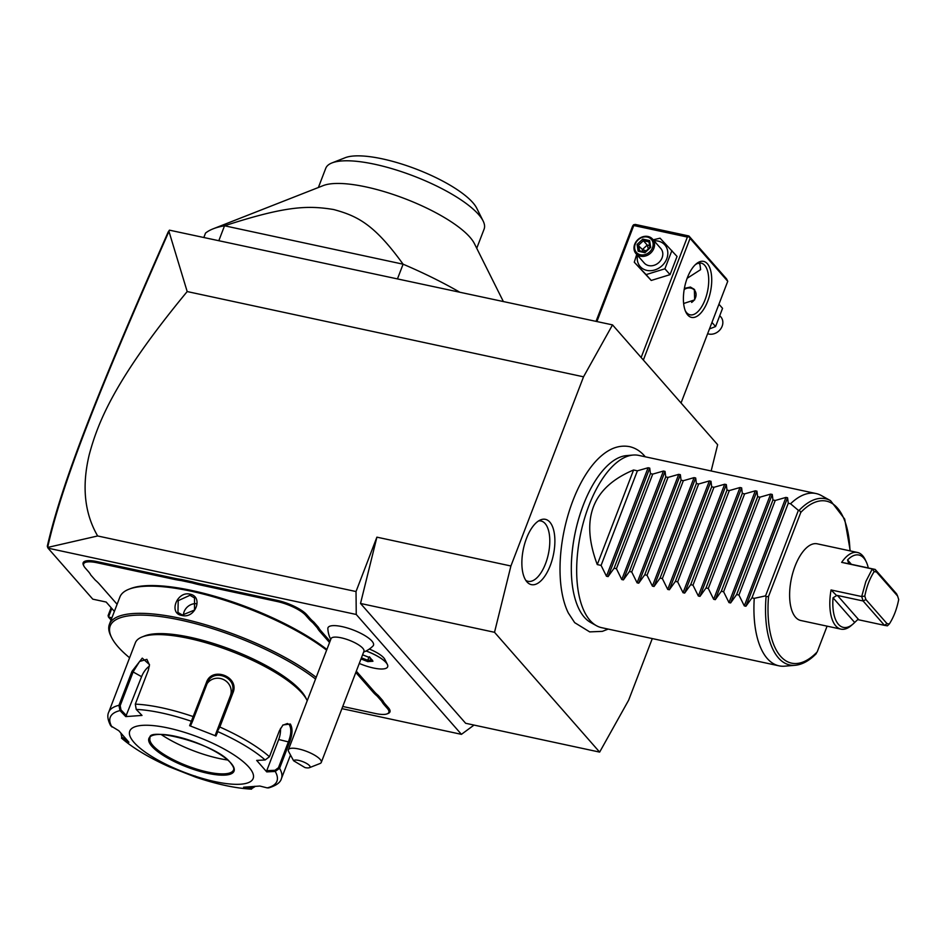 <?xml version="1.0" encoding="UTF-8"?>
<svg xmlns="http://www.w3.org/2000/svg" width="946" height="946" viewBox="0 0 946 946"><rect width="100%" height="100%" fill="white"/><g stroke="black" fill="none" stroke-linecap="round" stroke-linejoin="round"><path stroke-width="1.42" d="M711.156 470.966L717.647 444.703L612.523 324.892L583.528 376.815L510.911 565.992L494.522 632.295L599.646 752.105L628.641 700.182L652.291 638.574M645.255 456.788L644.463 455.854C640.265 451.041 635.31 447.966 629.575 446.642C620.233 444.916 611.14 447.73 602.306 455.061A93.134 42.665 102.1 0 0 564.372 529.524A93.134 42.665 102.1 0 0 568.333 612.996L574.671 622.645L589.701 631.893L602.365 631.36L608.195 629.09M549.839 522.109A33.382 15.29 -77.9 0 1 550.418 565.14A33.382 15.29 -77.9 0 1 527.218 582.18A33.382 15.29 -77.9 0 1 526.91 581.837A33.382 15.29 -77.9 0 1 523.516 548.337A33.382 15.29 -77.9 0 1 540.627 519.862A33.382 15.29 -77.9 0 1 549.839 522.109M612.523 324.892L169.44 230.162L168.956 231.38L187.19 291.557L583.528 376.815M169.44 230.162L168.199 231.959C97.272 392.815 61.774 482.815 47.3 546.256L48.045 548.172L356.252 614.474L461.435 734.344L474.017 725.085M48.045 548.172L92.779 599.161L106.177 602.046L114.371 611.376M341.932 708.637L461.435 734.344M111.06 619.997L108.483 617.052L111.912 617.785M363.642 652.054A26.441 26.441 0 0 0 372.996 645.988A24.371 6.977 -159 0 0 360.627 633.252A24.371 6.977 -159 0 0 332.625 625.661A24.371 6.977 -159 0 0 327.848 628.664A26.441 26.441 0 0 0 330.745 639.425M369.342 649.062A20.315 5.818 21 0 1 384.845 659.374L387.363 664.411A24.679 7.06 -159 0 0 366.137 650.966M388.392 707.75A24.229 6.941 21 0 1 388.191 713.438L387.127 713.863A23.354 6.681 -159 0 0 387.328 708.377L384.171 704.782A46.259 13.244 21 0 1 381.735 701.293L382.834 700.702A45.384 12.996 -159 0 0 385.247 704.155L388.392 707.75L387.328 708.377M378.223 695.44L377.182 696.102A46.259 13.244 21 0 1 373.221 692.295L374.285 691.668A45.384 12.996 -159 0 0 378.223 695.44L382.834 700.702M374.285 691.668L356.311 671.175M330.048 641.246L320.883 630.793A45.384 12.996 -159 0 1 318.471 627.352L313.859 622.09A45.384 12.996 -159 0 1 309.921 618.306L306.764 614.711A24.229 6.941 21 0 0 277.072 600.343L200.457 583.859A45.384 12.996 -159 0 1 192.416 581.837L181.159 579.413A45.384 12.996 -159 0 1 173.733 578.112L97.131 561.628A24.229 6.941 21 0 0 83.425 565.117L83.934 566.134A23.354 6.681 -159 0 0 85.164 567.896L88.321 571.49A46.259 13.244 21 0 1 90.757 574.967L90.26 573.986M187.19 291.557C114.206 379.902 97.864 422.685 89.255 454.636C81.675 486.138 84.466 513.252 97.651 535.968L356.027 591.546L356.252 614.474M97.651 535.968L47.619 547.45M356.027 591.546L376.898 537.162L510.911 565.992M599.646 752.105L465.633 723.276L360.521 603.465L376.898 537.162M360.521 603.465L494.522 632.295M47.655 547.344C62.105 483.146 97.686 393.075 168.956 231.38M111.131 607.687L108.104 615.562L108.483 617.052L111.794 608.432M321.285 762.405L363.938 651.286A17.619 5.049 21 0 0 353.686 642.157A17.619 5.049 21 0 0 334.399 637.131A17.619 5.049 -159 0 0 331.041 638.656L288.388 749.776A17.619 5.049 21 0 1 291.735 748.251A17.619 5.049 21 0 1 311.033 753.276A17.619 5.049 21 0 1 321.285 762.405A17.619 5.049 21 0 1 319.996 763.528L309.389 767.691A8.81 2.519 -159 0 0 304.044 762.169A8.81 2.519 -159 0 0 293.603 760.761L304.955 767.561A8.81 2.519 -159 0 0 309.389 767.691M293.603 760.761L288.577 751.443A17.619 5.049 21 0 1 288.388 749.776M359.279 663.442A24.679 7.06 -159 0 0 387.647 666.824L387.659 666.788A24.679 7.06 -159 0 0 387.659 666.788A24.679 7.06 -159 0 0 387.363 664.411M387.647 666.824A24.679 7.06 -159 0 0 366.078 650.99M361.005 658.948L367.805 661.621L367.734 660.273L371.636 659.989M367.805 661.621L372.937 661.254L369.437 656.784M372.937 661.254L372.216 659.953M368.869 657.316L367.734 660.273L361.443 657.813M90.757 574.967A46.259 13.244 21 0 1 90.757 574.979L95.309 580.158A46.259 13.244 21 0 1 99.283 583.978L117.103 604.281M181.159 579.413L181.242 580.584A46.259 13.244 21 0 1 173.745 579.259L97.142 562.775A23.354 6.681 -159 0 0 83.934 566.134M181.242 580.584L192.345 582.973L192.416 581.837M313.859 622.09L312.819 622.74A46.259 13.244 21 0 1 308.857 618.932L305.7 615.338A23.354 6.681 -159 0 0 277.083 601.49L200.469 585.006A46.259 13.244 21 0 1 192.345 582.973M312.819 622.74L317.371 627.931L318.471 627.352M329.551 642.523L319.807 631.42A46.259 13.244 21 0 1 317.371 627.931M373.221 692.295L355.814 672.464M377.182 696.102L381.735 701.293M342.759 706.473L375.361 713.497A23.354 6.681 -159 0 0 387.127 713.863M326.89 649.476A122.046 34.943 -159 0 0 130.501 588.625L128.904 589.24A123.37 35.321 -159 0 0 119.87 597.08L109.429 624.265A123.37 35.321 -159 0 0 110.907 636.138L111.675 637.675A122.046 34.943 -159 0 0 118.084 646.851A122.046 34.943 -159 0 0 129.602 657.777M316.189 677.336A123.37 35.321 -159 0 0 193.15 621.333A123.37 35.321 -159 0 0 109.429 624.265M326.63 650.15A123.37 35.321 -159 0 0 128.904 589.24M181.774 615.432C168.317 613.398 176.985 590.883 189.945 594.147C203.863 596.69 195.183 619.204 181.774 615.432L182.389 614.995L177.954 612.476L178.203 600.663L189.957 595.294L194.509 597.943L194.521 610.052L182.389 614.995M315.538 679.039A122.046 34.943 -159 0 0 177.304 619.405A122.046 34.943 -159 0 0 111.675 637.675M307.225 700.702A92.519 26.488 -159 0 0 306.989 700.217L305.724 697.675A90.319 25.861 -159 0 0 300.97 690.887A90.319 25.861 -159 0 0 223.493 646.816A90.319 25.861 -159 0 0 144.773 635.889L142.125 636.942A92.519 26.488 -159 0 0 135.349 642.807L108.684 712.267A92.519 26.488 21 0 1 118.948 705.314L132.002 671.329L142.255 658.132L149.492 664.612L148.356 670.158L135.302 704.143L136.236 709.417L141.995 715.436L125.747 716.595L119.988 710.588L118.948 705.314L120.177 705.669L133.232 671.672L139.582 661.479L146.89 659.35L149.48 665.003M306.989 700.217A92.519 26.488 -159 0 0 302.129 693.264A92.519 26.488 -159 0 0 222.759 648.128A92.519 26.488 -159 0 0 142.125 636.942M254.817 786.717L250.962 789.047L251.624 788.148L247.58 787.143M108.684 712.267C107.075 715.543 107.749 720.06 110.717 725.795L118.841 730.75L128.916 742.243L122.046 738.495L120.946 733.446M169.736 766.674L169.346 766.839A89.255 25.554 21 0 1 122.046 738.495L121.466 738.093C133.031 748.109 148.995 757.687 169.334 766.839L195.656 777.151C216.941 784.329 235.589 788.325 251.565 789.141L243.607 787.202L259.854 786.043L267.21 787.888A89.255 25.554 21 0 0 275.227 771.451L266.748 771.889L256.673 760.407L265.152 759.969L269.433 756.741L279.46 730.631L283.008 724.943L290.327 724.009C292.799 728.243 292.551 734.309 289.594 742.196L279.578 768.306L275.227 771.451L274.99 770.281L266.737 770.706L278.703 739.512A13.22 6.054 -77.9 0 0 280.489 728.373M282.7 725.263L287.407 723.513L289.263 724.624C291.534 728.55 291.273 734.214 288.483 741.617L278.455 767.726L274.99 770.281M267.21 787.888L268.688 787.888C276.185 785.618 280.442 782.519 281.435 778.582A92.519 26.488 21 0 0 279.578 768.306L278.455 767.726M254.758 786.28L251.624 788.148M250.962 789.047A89.255 25.554 21 0 1 195.656 777.151L195.491 776.796M122.046 738.495L121.147 733.694M265.152 759.969A89.255 25.554 21 0 0 217.852 731.636L215.948 736L189.626 725.688L206.37 682.634C211.762 665.771 240.189 676.792 232.87 693.028L219.827 727.013L215.404 734.853L230.398 695.783A13.22 12.665 -154 0 0 206.985 683.816M136.236 709.417A89.255 25.554 21 0 1 191.541 721.325L192.665 720.958L207.635 682.255M206.37 682.634L207.209 683.237C212.342 667.403 238.629 677.62 231.817 692.874L217.261 730.596M266.748 771.889L266.737 770.706M134.036 742.433A66.09 18.92 -159 0 0 215.014 781.633A66.09 18.92 -159 0 0 248.893 767.147A66.09 18.92 -159 0 0 167.915 727.947A66.09 18.92 -159 0 0 134.036 742.433M126.409 739.701L122.211 737.407M111.971 727.025A89.255 25.554 21 0 1 119.988 710.588L120.982 709.89L120.177 705.669M125.747 716.595L141.581 676.674A13.22 6.61 120.9 0 1 149.385 666.114M189.626 725.688L190.796 725.204L192.665 720.958M215.948 736L215.404 734.853M150.036 737.939A44.722 12.806 -159 0 0 149.894 740.186A44.722 12.806 -159 0 0 152.945 745.554A44.722 12.806 -159 0 0 207.742 772.066A44.722 12.806 -159 0 0 232.137 771.759A44.722 12.806 -159 0 0 233.532 769.985M161.151 734.498A56.618 16.212 -159 0 0 219.046 758.467A56.618 16.212 -159 0 0 227.572 759.993M126.587 715.744L120.982 709.89M196.65 603.737A11.009 9.271 -41.3 0 0 183.429 615.16M218.999 240.237L224.545 225.787A176.24 50.457 -159 0 0 213.228 228.79A176.24 50.457 -159 0 0 205.53 233.083L204.029 237.008M397.557 278.644L403.102 264.194A176.24 50.457 21 0 1 459.33 291.936M224.545 225.787L403.102 264.194C374.557 224.722 357.966 216.102 333.631 209.527C307.958 205.341 286.331 205.743 224.545 225.787M503.284 301.396L474.395 243.595A84.809 24.277 -159 0 0 469.937 237.221A84.809 24.277 -159 0 0 397.178 195.846A84.809 24.277 -159 0 0 323.272 185.582L213.228 228.79M318.376 187.497L325.755 168.305A84.809 24.277 21 0 1 331.963 162.925A84.809 24.277 21 0 1 405.881 173.177A84.809 24.277 21 0 1 478.629 214.553A84.809 24.277 21 0 1 483.099 220.938A84.809 24.277 21 0 1 484.115 229.098L476.737 248.29M331.963 162.925L345.219 157.71A73.8 21.131 21 0 1 409.535 166.638A73.8 21.131 21 0 1 472.846 202.645A73.8 21.131 21 0 1 476.725 208.191L483.099 220.938M596.914 321.534L633.773 225.515L687.375 237.056L689.102 236.725L688.913 235.98L726.587 278.916L727.746 281.293L690.072 238.357L643.363 360.036M727.746 281.293L681.037 402.984M687.73 315.006A28.64 13.126 -77.9 0 1 685.791 311.955A28.64 13.126 -77.9 0 1 696.114 263.969A28.64 13.126 -77.9 0 1 707.395 263.768A28.64 13.126 -77.9 0 1 707.774 301.017A28.64 13.126 -77.9 0 1 687.73 315.006M687.375 237.056L641.14 357.505M690.072 238.357L689.102 236.725M633.773 225.515L633.583 224.781L632.638 225.999L596.039 321.344M633.583 224.781L635.31 224.439L688.913 235.98M698.597 263.177L699.945 264.301L700.619 269.645L687.163 278.29M695.192 264.809A26.441 12.109 -77.9 0 1 701.211 263.13A26.441 12.109 -77.9 0 1 704.723 265.329A26.441 12.109 -77.9 0 1 706.426 295.708A26.441 12.109 -77.9 0 1 690.095 314.817A26.441 12.109 -77.9 0 1 686.571 312.618A26.441 12.109 -77.9 0 1 685.306 310.808M684.384 288.4L690.426 287.052L694.364 289.417L694.66 299.882L683.639 303.5M684.218 289.31A9.247 7.781 138.7 0 1 691.171 287.903A9.247 7.781 138.7 0 1 694.66 289.772M691.632 302.424A8.81 7.414 -41.3 0 0 696.067 294.23A8.81 7.414 -41.3 0 0 690.864 288.116A8.81 7.414 -41.3 0 0 684.195 289.5M718.948 304.222L722.555 308.337L715.578 326.536L709.465 328.936M711.96 322.42L715.578 326.536M720.119 316.094L720.84 316.922A11.009 9.271 -41.3 0 1 720.722 328.877A11.009 9.271 -41.3 0 1 708.779 334.033A11.009 9.271 138.7 0 1 707.632 333.702M653.189 239.811L660.072 238.191L677.04 256.449L670.052 274.647L651.238 280.454L634.281 262.208L636.717 254.439M671.897 250.595L664.908 268.794L646.106 274.6L651.238 280.454M664.908 268.794L670.052 274.647M654.064 240.804A16.389 13.788 138.7 0 1 658.144 241.088A16.389 13.788 138.7 0 1 666.753 258.814A16.389 13.788 138.7 0 1 646.898 270.402A16.389 13.788 138.7 0 1 637.509 255.337M635.996 253.623L644.238 263.012A11.009 9.271 -41.3 0 0 648.731 265.601A11.009 9.271 -41.3 0 0 660.675 260.446A11.009 9.271 -41.3 0 0 660.793 248.479L652.551 239.09A11.009 9.271 138.7 0 1 652.433 251.045A11.009 9.271 138.7 0 1 640.489 256.2A11.009 9.271 -41.3 0 1 635.996 253.623A11.009 9.271 -41.3 0 1 636.114 241.656A11.009 9.271 -41.3 0 1 648.057 236.5A11.009 9.271 138.7 0 1 652.551 239.09M646.106 274.6L634.281 262.208M647.289 237.044A9.909 8.337 138.7 0 1 652.504 247.757A9.909 8.337 138.7 0 1 640.477 254.77A9.909 8.337 -41.3 0 1 635.274 244.056A9.909 8.337 -41.3 0 1 647.289 237.044M642.807 239.125L637.096 244.446L638.16 251.234L644.959 252.688L650.671 247.367L649.606 240.58L642.807 239.125L643.398 240.71L638.633 245.144L639.508 250.737M649.606 240.58L648.98 241.762L649.867 247.403M650.671 247.367L649.949 247.58L650.671 247.367M644.959 252.688L645.184 252.014L644.959 252.688M638.16 251.234L644.971 251.967M649.051 241.928L649.914 247.367L644.995 251.943L639.52 250.796M637.096 244.446L642.464 249.519L647.23 245.085L643.398 240.71L649.003 241.916M642.772 251.435L642.464 249.519L646.106 250.915M649.583 245.593L647.23 245.085L648.365 248.81M596.441 625.696L590.671 622.492A86.181 39.484 -77.9 0 1 584.368 617.277A86.181 39.484 -77.9 0 1 571.384 563.71A86.181 39.484 -77.9 0 1 584.817 501.262A86.181 39.484 -77.9 0 1 626.571 455.605L633.158 455.05A88.12 40.371 102.1 0 0 582.712 524.947A88.12 40.371 102.1 0 0 589.997 620.375A88.12 40.371 102.1 0 0 596.441 625.696A88.12 40.371 102.1 0 0 601.715 627.695L778.984 665.83A88.12 40.371 102.1 0 0 784.612 666.173L795.137 665.298A85.01 38.952 -77.9 0 1 766.071 596.701L765.562 595.862L798.389 510.367L799.275 510.201L800.801 512.401L768.542 596.441L766.071 596.701M799.275 510.201A85.01 38.952 -77.9 0 1 830.553 500.659L821.329 495.538A88.12 40.371 102.1 0 0 816.055 493.54L638.787 455.404A88.12 40.371 102.1 0 0 633.158 455.05M633.583 469.996L597.269 564.585C580.135 518.905 592.243 487.367 633.583 469.996L637.403 470.812L648.105 467.75L649.736 468.104L650.434 473.615L652.716 474.112L663.43 471.049L665.05 471.404L665.748 476.914L668.03 477.399L678.743 474.348L680.363 474.691L681.061 480.201L683.343 480.698L694.057 477.635L695.677 477.99L696.374 483.501L698.656 483.997L709.37 480.935L710.99 481.289L711.688 486.8L713.982 487.285L724.683 484.234L726.303 484.577L727.001 490.087L729.295 490.584L739.997 487.521L741.629 487.876L742.314 493.386L744.608 493.883L755.31 490.82L756.942 491.163L757.64 496.685L759.922 497.17L770.623 494.108L772.255 494.462L772.953 499.973L775.235 500.469L785.949 497.407L787.569 497.762L745.921 606.244L751.952 597.86L754.246 598.345A88.12 40.371 102.1 0 0 767.265 658.511A88.12 40.371 102.1 0 0 778.984 665.83M815.901 653.497L817.202 651.9L827.088 626.157M831.061 589.961L861.7 596.548L863.095 600.97L884.475 625.341L857.726 619.595L854.676 622.468A37.012 16.957 102.1 0 1 852.996 624.053A37.012 16.957 102.1 0 1 833.036 597.801L836.642 595.566L831.061 589.961A39.212 17.962 102.1 0 0 840.959 629.137L800.754 620.493A39.212 17.962 -77.9 0 1 795.03 566.228A39.212 17.962 -77.9 0 1 817.249 543.82L857.454 552.464A39.212 17.962 102.1 0 0 841.656 562.373L848.858 563.769L847.557 559.961A37.012 16.957 102.1 0 1 866.335 562.042L865.33 559.902A39.212 17.962 102.1 0 0 857.454 552.464M840.959 629.137A39.212 17.962 102.1 0 0 851.187 625.602L852.996 624.053M897.6 596.039L896.572 593.816L875.204 569.445L872.283 568.96L865.862 581.471L861.7 596.548L864.798 596.075L865.909 599.575L887.005 623.627L889.299 624.005C893.674 617.265 896.808 609.106 898.7 599.528L897.6 596.039L876.493 571.987L874.199 571.597C869.823 578.349 866.69 586.508 864.798 596.075M874.199 571.597L872.283 568.96L841.656 562.373M887.005 623.627L884.475 625.341L887.383 625.826L889.299 624.005M836.642 595.566L837.447 595.46L858.826 619.819M865.909 599.575L863.095 600.97L837.447 595.46M848.858 563.769L875.204 569.445L876.493 571.987M868.298 567.967A37.012 16.957 102.1 0 0 866.335 562.042M754.246 598.345L765.562 595.862M745.921 606.244L744.301 605.889L738.932 595.058L775.235 500.469M772.255 494.462L730.608 602.945L736.638 594.561L738.932 595.058M730.608 602.945L728.988 602.602L723.607 591.758L759.922 497.17M756.942 491.163L715.294 599.658L721.325 591.262L723.607 591.758M715.294 599.658L713.674 599.303L708.294 588.459L744.608 493.883M741.629 487.876L699.981 596.358L706.012 587.974L708.294 588.459M699.981 596.358L698.349 596.015L692.98 585.172L729.295 490.584M726.303 484.577L684.668 593.071L690.698 584.675L692.98 585.172M684.668 593.071L683.036 592.716L677.667 581.873L713.982 487.285M710.99 481.289L669.354 589.772L675.385 581.388L677.667 581.873M669.354 589.772L667.722 589.417L662.354 578.585L698.656 483.997M695.677 477.99L654.029 586.473L660.072 578.089L662.354 578.585M654.029 586.473L652.409 586.13L647.04 575.286L683.343 480.698M680.363 474.691L638.716 583.185L644.746 574.79L647.04 575.286M638.716 583.185L637.096 582.831L631.727 571.987L668.03 477.399M665.05 471.404L623.402 579.886L629.433 571.502L631.727 571.987M623.402 579.886L621.782 579.543L616.414 568.7L652.716 474.112M649.736 468.104L608.089 576.587L614.12 568.203L616.414 568.7M608.089 576.587L606.469 576.244L601.088 565.401L637.403 470.812M597.269 564.585L601.088 565.401M787.569 497.762L788.266 503.272L790.56 503.757A88.12 40.371 102.1 0 1 816.055 493.54M798.389 510.367L790.56 503.757M751.952 597.86L788.266 503.272M736.638 594.561L772.953 499.973M721.325 591.262L757.64 496.685M706.012 587.974L742.314 493.386M690.698 584.675L727.001 490.087M675.385 581.388L711.688 486.8M660.072 578.089L696.374 483.501M644.746 574.79L681.061 480.201M629.433 571.502L665.748 476.914M614.12 568.203L650.434 473.615M525.787 580.347A30.84 14.131 102.1 0 0 546.327 561.486A30.84 14.131 102.1 0 0 545.133 523.564A30.84 14.131 102.1 0 0 538.57 520.939M369.756 657.612L362.59 654.809M97.142 562.775L97.131 561.628M173.745 579.259L173.733 578.112M200.469 585.006L200.457 583.859M277.083 601.49L277.072 600.343M305.7 615.338L306.764 614.711M308.857 618.932L309.921 618.306M319.807 631.42L320.883 630.793M384.171 704.782L385.247 704.155M289.594 742.196L278.703 739.512M135.302 704.143A92.519 26.488 21 0 1 193.327 716.63L194.167 717.222M218.763 726.871L219.827 727.013A92.519 26.488 21 0 1 269.433 756.741M232.87 693.028L231.817 692.874L230.398 695.783M290.327 724.009L289.263 724.624M132.002 671.329L141.581 676.674M231.096 763.316A45.597 13.055 -159 0 0 175.223 736.272A45.597 13.055 -159 0 0 151.845 746.264A45.597 13.055 -159 0 0 207.718 773.308A45.597 13.055 -159 0 0 231.096 763.316M150.024 737.975A44.722 12.806 -159 0 0 152.909 745.637A44.722 12.806 -159 0 0 197.619 769.536A44.722 12.806 -159 0 0 233.52 770.032C234.348 768.826 233.414 766.52 230.729 763.103C216.764 743.686 146.535 726.528 150.024 737.975M189.945 594.147L189.957 595.294M800.801 512.401A82.881 37.97 -77.9 0 1 849.957 550.856M817.202 651.9A82.881 37.97 -77.9 0 1 768.542 596.441M833.036 597.801L854.676 622.468M851.388 564.324L847.557 559.961M785.949 497.407L744.301 605.889M770.623 494.108L728.988 602.602M755.31 490.82L713.674 599.303M739.997 487.521L698.349 596.015M724.683 484.234L683.036 592.716M709.37 480.935L667.722 589.417M694.057 477.635L652.409 586.13M678.743 474.348L637.096 582.831M663.43 471.049L621.782 579.543M648.105 467.75L606.469 576.244M362.578 654.845L369.579 657.588M369.508 657.565L372.428 660.899M290.457 755.097L281.435 778.582M195.656 777.151L195.113 775.992M571.384 563.71C572.212 542.105 576.693 521.281 584.817 501.262M850.265 550.915L844.695 519.094L830.553 500.659M795.137 665.298C802.314 664.589 809.386 660.686 816.327 653.591"/></g></svg>
